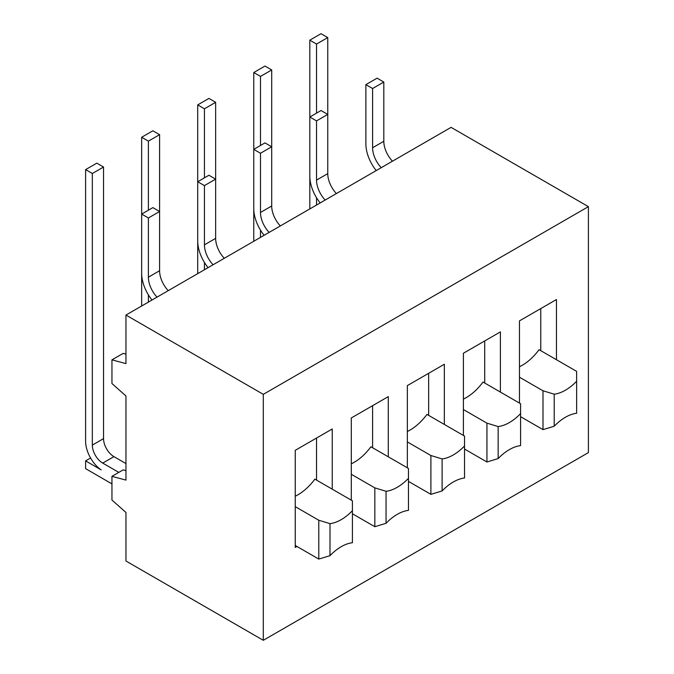 <?xml version="1.0" encoding="UTF-8"?>
<svg xmlns="http://www.w3.org/2000/svg" width="674" height="674" viewBox="0 0 674 674"><rect width="100%" height="100%" fill="white"/><g stroke="black" fill="none" stroke-linecap="round" stroke-linejoin="round"><path stroke-width="1.01" d="M111.951 359.849L111.951 383.54L125.962 395.967L125.962 480.107L111.951 476.349L111.951 500.041L125.962 512.467L125.962 561.012L263.298 640.3L588.402 452.599L588.402 206.648L451.075 127.361L125.962 315.061L125.962 363.606L111.951 359.849L123.165 353.378L125.962 354.128M152.012 300.023A29.327 16.934 60 0 1 141.658 273.315L141.658 214.088L148.39 217.972L159.595 211.501L152.872 207.617L141.658 214.088M157.025 297.124A19.816 11.441 60 0 1 148.39 277.199L148.39 217.972M168.239 290.654A19.816 11.441 60 0 1 159.595 270.721L159.595 134.665L152.872 130.79L141.658 137.26L148.39 141.144L159.595 134.665M208.064 267.654A29.327 16.934 60 0 1 197.709 240.947L197.709 181.727L204.441 185.611L215.646 179.141L208.923 175.257L197.709 181.727M213.077 264.764A19.816 11.441 60 0 1 204.441 244.831L204.441 185.611M224.29 258.294A19.816 11.441 60 0 1 215.646 238.36L215.646 102.305L208.923 98.421L197.709 104.9L204.441 108.784L215.646 102.305M264.124 235.293A29.327 16.934 60 0 1 253.769 208.586L253.769 149.367L260.493 153.251L271.706 146.772L264.975 142.896L253.769 149.367M269.128 232.404A19.816 11.441 60 0 1 260.493 212.47L260.493 153.251M280.342 225.933A19.816 11.441 60 0 1 271.706 206L271.706 69.944L264.975 66.06L253.769 72.531L260.493 76.415L271.706 69.944M320.175 202.933A29.327 16.934 60 0 1 309.821 176.226L309.821 117.006L316.544 120.89L327.758 114.412L321.026 110.528L309.821 117.006M325.18 200.043A19.816 11.441 60 0 1 316.544 180.11L316.544 120.89M336.393 193.564A19.816 11.441 60 0 1 327.758 173.639L327.758 37.584L321.026 33.7L309.821 40.17L316.544 44.054L327.758 37.584M125.962 315.061L263.298 394.349L263.298 640.3M111.951 476.349L123.165 469.879L125.962 470.629M588.402 206.648L263.298 394.349M388.291 456.804L388.291 396.615L351.297 417.973L351.297 500.167M352.418 514.414L352.982 514.085M444.343 424.443L444.343 364.246L407.349 385.612L407.349 467.807M408.469 482.045L409.034 481.725M500.403 392.083L500.403 331.886L463.4 353.243L463.4 435.446M464.529 449.684L465.085 449.364M332.24 489.164L332.24 428.976L295.246 450.333L295.246 547.423L296.931 546.446M556.454 359.722L556.454 299.526L519.46 320.883L519.46 403.086M520.581 417.324L521.137 417.004M316.544 480.107L316.544 438.033M295.246 496.199A42.807 24.711 120 0 0 314.868 479.138L352.418 500.816L352.418 510.698A42.807 24.711 -60 0 1 329.999 523.639L329.999 555.662L318.785 559.075L318.785 520.235L329.999 523.639M329.999 555.662A42.807 24.711 -60 0 1 352.418 542.722L352.418 510.698M295.246 506.646L318.785 520.235M295.246 545.477L318.785 559.075M372.596 447.747L372.596 405.672M351.297 463.838A42.807 24.711 120 0 0 370.919 446.778L408.469 468.455L408.469 478.329A42.807 24.711 -60 0 1 386.05 491.279L386.05 523.302L374.837 526.706L374.837 487.875L386.05 491.279M386.05 523.302A42.807 24.711 -60 0 1 408.469 510.361L408.469 478.329M351.297 474.285L374.837 487.875M352.418 513.765L374.837 526.706M428.647 415.386L428.647 373.312M407.349 431.478A42.807 24.711 120 0 0 426.971 414.409L464.529 436.095L464.529 445.969A42.807 24.711 -60 0 1 442.102 458.918L442.102 490.942A42.807 24.711 -60 0 1 464.529 478.001L464.529 445.969M407.349 441.917L430.897 455.514L442.102 458.918M408.469 481.404L430.897 494.345L442.102 490.942M430.897 455.514L430.897 494.345M484.707 383.017L484.707 340.951M463.4 399.118A42.807 24.711 120 0 0 483.022 382.048L520.581 403.734L520.581 413.609A42.807 24.711 -60 0 1 498.153 426.558L498.153 458.581A42.807 24.711 -60 0 1 520.581 445.632L520.581 413.609M463.4 409.556L486.948 423.146L498.153 426.558M464.529 449.036L486.948 461.985L498.153 458.581M486.948 423.146L486.948 461.985M540.759 350.657L540.759 308.591M519.46 366.757A42.807 24.711 120 0 0 539.074 349.688L576.632 371.374L576.632 381.248A42.807 24.711 -60 0 1 554.213 394.189L554.213 426.221A42.807 24.711 -60 0 1 576.632 413.272L576.632 381.248M519.46 377.196L543 390.785L554.213 394.189M520.581 416.675L543 429.624L554.213 426.221M543 390.785L543 429.624M392.445 161.204A19.816 11.441 60 0 1 383.809 141.279L383.809 82.051L377.086 78.167L365.872 84.638L372.596 88.521L383.809 82.051M376.227 170.573A29.327 16.934 60 0 1 365.872 143.865L365.872 84.638M381.24 167.683A19.816 11.441 60 0 1 372.596 147.749L372.596 88.521M309.821 208.915L309.821 40.17M316.544 205.031L316.544 197.76M316.544 113.122L316.544 44.054M253.769 241.275L253.769 72.531M260.493 237.391L260.493 230.129M260.493 145.483L260.493 76.415M197.709 273.636L197.709 104.9M204.441 269.752L204.441 262.489M204.441 177.843L204.441 108.784M141.658 305.996L141.658 137.26M148.39 302.112L148.39 294.85M148.39 210.204L148.39 141.144M96.82 163.15L85.606 169.621L92.33 173.504L103.543 167.034L96.82 163.15M111.951 483.898L85.598 468.641L85.606 460.881L101.142 469.879A24.213 13.977 60 0 1 85.606 441.226L85.606 169.621M85.606 460.881L90.577 458.017M125.962 463.577L113.94 456.635A14.702 8.484 60 0 1 103.543 438.631L103.543 167.034M118.809 472.39L102.726 463.105A14.702 8.484 60 0 1 92.33 445.11L92.33 173.504M148.39 277.199L159.595 270.721M204.441 244.831L215.646 238.36M260.493 212.47L271.706 206M316.544 180.11L327.758 173.639M372.596 147.749L383.809 141.279M92.33 445.11L103.543 438.631M102.726 463.105L113.94 456.635"/></g></svg>
